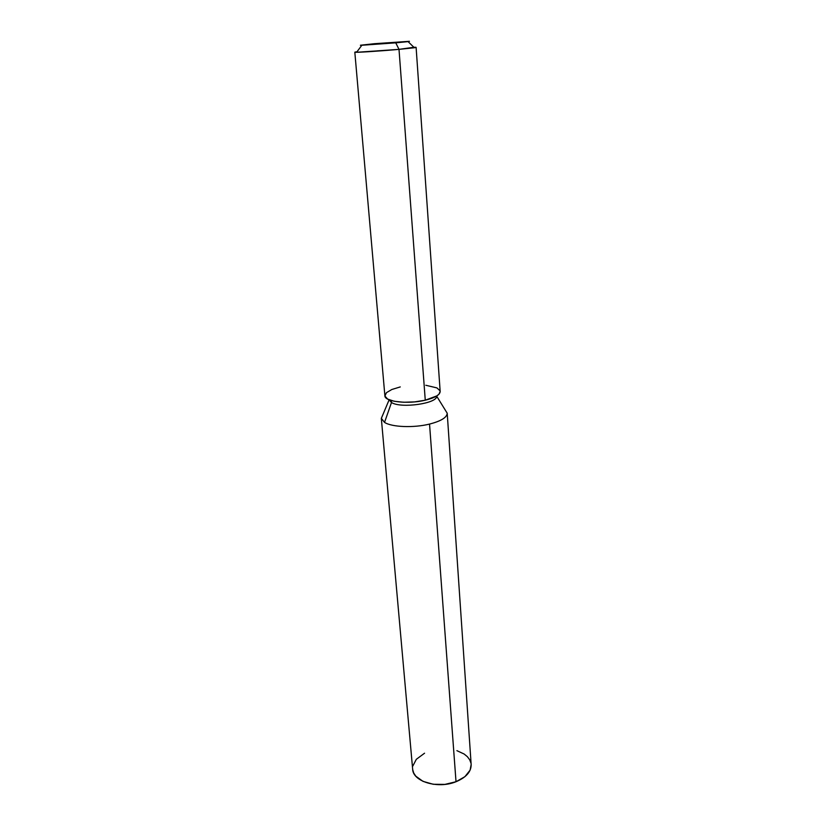 <?xml version="1.0" encoding="UTF-8"?>
<svg xmlns="http://www.w3.org/2000/svg" width="826" height="826" viewBox="0 0 826 826"><rect width="100%" height="100%" fill="white"/><g stroke="black" fill="none" stroke-linecap="round" stroke-linejoin="round"><path stroke-width="1.24" d="M440.165 391.431L438.978 394.188L436.882 395.881L425.266 400.207L399.01 49.364L395.747 42.838L361.85 45.254L374.539 43.695L360.404 45.234L409.448 41.321L374.539 43.695L408.075 41.62L395.747 42.838L399.01 49.364L414.373 47.753C416.831 47.381 416.665 47.227 413.888 47.278L399.01 49.364L425.266 400.207C435.034 397.791 440 394.869 440.165 391.472L416.108 47.371M381.323 418.328L382.913 414.631L381.333 418.4L384.534 422.396L381.323 418.328L412.649 769.171C412.845 781.623 438.028 789.202 456.014 781.726L429.541 424.079L456.014 781.726C466.174 777.431 471.223 771.711 471.161 764.566L447.207 413.145C447.031 417.429 441.146 421.064 429.541 424.079C413.671 428.044 391.813 427.166 384.534 422.396L391.493 402.51L389.129 399.794L391.493 402.51L391.328 400.558L391.493 402.51C400.982 408.777 438.09 403.398 436.593 396.057C438.09 403.398 400.982 408.777 391.493 402.51L384.534 422.396C391.813 427.166 413.671 428.044 429.541 424.079C441.063 421.095 446.959 417.471 447.207 413.217L445.059 409.737M412.69 769.564L413.692 772.981L415.798 776.172L422.995 781.355L433.216 784.266L444.863 784.401L456.014 781.726L464.893 776.688L470.118 770.131L471.15 764.484M470.954 763.11L469.695 759.765L467.392 756.699L464.14 754.024L456.902 750.658M424.554 753.209L416.314 759.311L412.814 766.063M425.813 385.267L436.933 387.91L440.041 390.822M354.819 52.193L356.997 51.759C354.251 52.141 354.117 52.317 356.595 52.296L399.01 49.364C379.609 51.14 353.9 52.771 354.819 52.193L384.885 395.819C384.555 401.746 408.013 404.43 425.266 400.207L414.662 401.89L403.718 402.262L394.209 401.26L387.611 399.061L384.916 396.046L386.434 392.691L391.844 389.49L400.269 386.919M414.373 47.753L408.075 41.62M447.207 413.217L436.603 396.057M381.333 418.4L389.129 399.794M356.595 52.296L361.85 45.254"/></g></svg>
